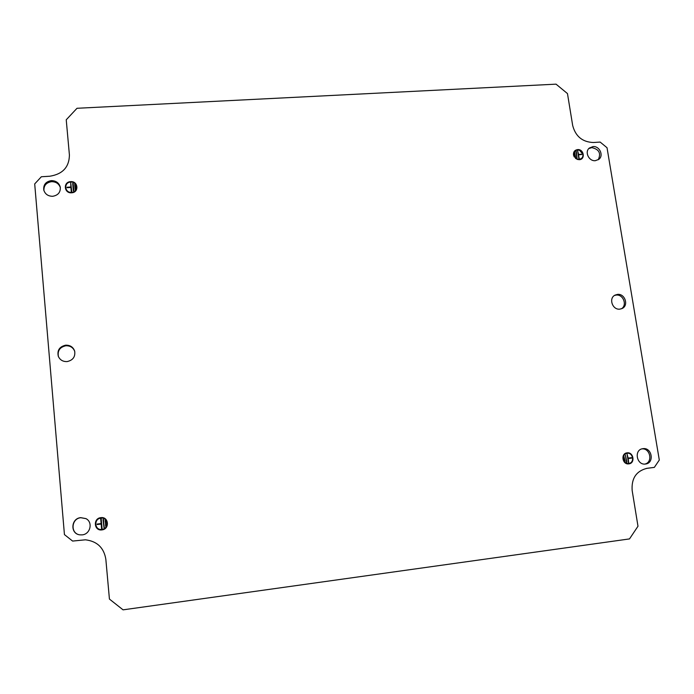 <?xml version="1.0" encoding="UTF-8"?>
<svg xmlns="http://www.w3.org/2000/svg" width="694" height="694" viewBox="0 0 694 694"><rect width="100%" height="100%" fill="white"/><g stroke="black" fill="none" stroke-linecap="round" stroke-linejoin="round"><path stroke-width="1.04" d="M574.649 152.272L575.404 157.417L574.649 152.272M575.257 157.243L574.485 152.489M577.052 158.223L576.306 151.405L576.992 158.102M577.009 158.145L575.907 151.431M577.573 150.607L578.588 154.424L581.746 154.215L578.657 154.823L579.039 158.874L577.573 150.607L578.588 154.424M579.247 159.689C585.632 159.516 583.888 148.941 577.599 149.583C574.537 150.13 573.183 152.012 573.539 155.23L577.13 159.368L579.247 159.689M575.569 158.484L579.056 159.611C585.198 159.473 583.524 149.288 577.477 149.913C574.545 150.425 573.244 152.22 573.556 155.3M579.186 159.29C581.936 158.805 583.186 157.13 582.943 154.242L579.464 150.234L577.668 149.991C571.795 150.13 573.383 159.889 579.186 159.29M577.061 159.342L579.065 159.637C581.919 159.117 583.22 157.365 582.969 154.363L582.951 154.294M579.421 150.216L577.477 149.939C573.843 150.832 572.75 153.157 574.198 156.896M625.121 461.345L623.871 456.218L624.713 461.406M626.925 462.187L625.329 454.969L626.552 462.239M628.721 462.976L628.2 458.543L631.462 458.135L631.393 457.702L628.131 458.101L627.038 453.98L628.721 462.976M628.131 458.101L627.046 453.989L628.495 462.803L627.792 458.396L631.393 457.702M628.859 463.861C622.345 464.945 620.471 453.39 627.064 452.852C633.561 451.777 635.452 463.297 628.859 463.861M628.643 463.679C622.371 464.728 620.566 453.607 626.916 453.087C633.171 452.054 634.993 463.141 628.643 463.679M628.79 463.419C622.796 464.416 621.069 453.781 627.142 453.295C633.119 452.306 634.854 462.898 628.79 463.419M628.643 463.653C622.397 464.685 620.61 453.633 626.925 453.121C633.136 452.089 634.949 463.115 628.643 463.653M598.211 159.785C601.264 153.322 599.122 149.271 591.782 147.622L588.781 148.594M593.006 146.581L589.353 148.039C584.357 151.865 588.876 161.433 595.339 160.687L598.861 159.325C604.006 155.56 599.529 145.844 593.006 146.581M645.507 464.017C636.667 465.509 633.726 449.92 642.592 448.714L642.965 448.662C651.892 447.179 654.702 463.002 645.663 463.991L645.507 464.017M621.347 308.813C627.558 305.36 623.264 294.048 616.142 295.08L614.502 295.453M617.452 294.412L615.136 295.08C608.334 298.09 612.42 310.218 619.889 309.125L622.032 308.535C629.007 305.655 624.999 293.336 617.452 294.412M74.683 184.352L75.16 184.326L75.637 189.557L75.16 189.592L74.683 184.352L75.16 184.326M72.688 183.416L73.165 183.39L73.833 190.746L73.356 190.772L72.688 183.416L73.165 183.39M70.693 182.539L70.857 187.007L67.049 187.259L67.084 187.701L70.901 187.458L71.282 191.7L71.76 191.665L70.693 182.539M70.901 187.458L71.56 191.813L70.736 182.886L71.118 187.345L67.049 187.259M70.615 181.646C78.222 180.891 79.29 192.559 71.621 192.793C63.987 193.565 62.946 181.854 70.615 181.646M70.658 181.993C77.98 181.264 79.003 192.498 71.621 192.724C64.316 193.426 63.319 182.227 70.658 182.028C77.936 181.299 78.96 192.472 71.621 192.698C64.273 193.461 63.275 182.192 70.658 181.993M70.658 182.088C77.659 181.394 78.639 192.134 71.577 192.351C64.551 193.053 63.596 182.288 70.658 182.088M105.887 526.364L105.592 520.344L105.098 520.405L105.887 526.364M105.618 526.156L105.375 520.379L106.113 526.095M104.013 527.778L103.501 519.424L103.007 519.485L104.013 527.778M104.013 527.535L103.285 519.459L104.239 527.501M102.079 528.646L101.584 528.707L101.159 524.048L97.186 524.543L97.143 524.048L101.116 523.554L100.699 518.904L101.194 518.843L102.079 528.646L101.159 524.048M100.838 517.655C92.84 518.331 93.985 531.196 101.94 529.895C109.938 529.184 108.767 516.371 100.838 517.655M100.873 517.889C93.178 518.539 94.271 530.919 101.931 529.678C109.626 528.993 108.498 516.657 100.873 517.889M100.882 518.14C93.525 518.765 94.575 530.598 101.897 529.409C109.253 528.759 108.177 516.961 100.882 518.14M100.873 517.924C93.222 518.574 94.315 530.884 101.931 529.643C109.583 528.958 108.464 516.7 100.873 517.924M43.93 190.607C43.687 185.55 46.229 182.574 51.547 181.672C56.014 181.707 58.947 183.702 60.361 187.666M52.692 196.289C48.112 196.255 45.145 194.19 43.783 190.095C43.219 184.786 45.735 181.628 51.321 180.622C56.058 180.7 59.042 182.869 60.274 187.146C60.63 192.29 58.105 195.335 52.692 196.289M85.969 518.644L80.86 517.724C71.1 518.453 70.215 533.807 79.905 534.848M80.712 517.646C70.875 518.392 70.051 533.877 79.836 534.84L82.213 534.866C90.446 534.207 93.17 522.088 85.9 518.609L80.712 517.646M58.409 356.586C57.342 350.748 59.831 347.139 65.861 345.759C70.207 345.647 73.174 347.521 74.744 351.39M67.101 361.583C62.911 361.73 59.979 359.978 58.296 356.308C57.021 350.34 59.476 346.627 65.67 345.178C70.172 345.074 73.174 347.052 74.666 351.103C75.481 356.777 72.965 360.273 67.101 361.583M647.242 468.285L654.338 467.383L659.3 460.044L607.024 147.727L600.171 142.079L593.318 142.504C582.431 142.062 575.552 136.397 572.68 125.51L567.475 93.586L556.05 84.156L77.008 108.281L66.234 119.793L69.409 154.962C69.227 167.107 62.668 174.194 49.734 176.233L41.345 176.753L34.7 183.919L64.438 534.597L72.61 541.068L85.423 539.802C97.134 541.251 103.944 547.748 105.844 559.295L109.426 599.069L123.064 609.844L629.501 538.917L637.986 526.243L632.165 490.537C631.306 478.426 636.251 471.018 646.99 468.32L646.73 468.355M654.338 467.383L646.392 468.415M72.61 541.068L85.492 539.802M641.889 448.888C650.226 447.89 653.149 462.282 644.943 464.06M101.116 523.554L97.186 524.543M101.385 523.762L100.699 518.904M101.862 528.672L100.942 518.886M101.385 523.797L97.177 524.317M71.126 187.371L67.092 187.597M72.965 183.546L73.625 190.893L72.931 183.546M74.961 184.474L75.438 189.714L74.926 184.483M627.792 458.361L631.462 458.135M578.657 154.823L581.746 154.215M578.284 154.788L579.282 158.666M577.599 150.737L578.9 158.735M578.276 154.762L581.615 154.545M577.044 158.206L575.942 151.544M575.656 157.217L574.519 152.602M105.592 520.344L105.098 520.405M73.833 190.746L73.356 190.772"/></g></svg>
